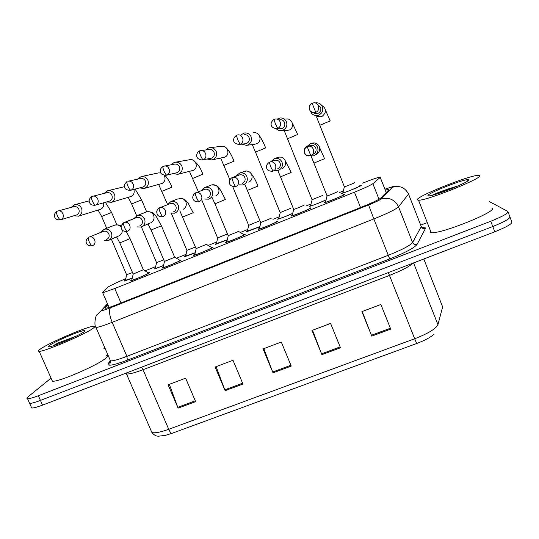 <?xml version="1.0" encoding="UTF-8"?>
<svg xmlns="http://www.w3.org/2000/svg" width="539" height="539" viewBox="0 0 539 539"><rect width="100%" height="100%" fill="white"/><g stroke="black" fill="none" stroke-linecap="round" stroke-linejoin="round"><path stroke-width="0.81" d="M309.46 208.054L311.077 207.825C311.064 208.613 293.364 215.944 291.02 216.132L291.983 215.209M276.332 221.361L277.956 221.152C277.518 222.088 260.357 229.216 258.12 229.392L259.104 228.455M243.648 234.485L245.279 234.297C244.436 235.381 227.781 242.321 225.639 242.483L226.67 241.533M211.477 247.414L213.026 247.273C211.814 248.486 195.617 255.257 193.568 255.405L194.653 254.428M179.743 260.169L181.198 260.081C179.635 261.415 163.863 268.024 161.909 268.166L163.068 267.162M148.441 272.754L149.788 272.714C147.888 274.176 132.506 280.637 130.647 280.758L131.88 279.721M343.04 194.572L344.65 194.316C345.088 194.943 326.796 202.496 324.35 202.698L325.307 201.775M325.758 200.084C318.542 203.311 313.112 205.406 309.48 206.37L310.424 205.494M292.414 213.572C285.522 216.59 280.597 218.47 277.639 219.218L278.589 218.342M259.515 226.858L246.188 231.905L247.172 231.015M227.06 239.963L215.122 244.436L216.146 243.534M195.037 252.885L184.439 256.813L185.517 255.89M163.432 265.626L154.127 269.042L155.272 268.085M132.237 278.198L124.179 281.122L125.365 280.152M359.857 185.524L361.386 185.261C362.019 185.76 344.023 193.171 341.726 193.36L341.403 193.306M125.708 278.697C116.114 282.753 110.259 285.529 108.15 287.024L102.356 292.488L102.713 292.771L114.78 288.533L354.44 192.194C364.458 188.111 370.589 185.281 372.847 183.691L380.244 177.405L379.874 177.095C377.071 177.668 371.331 179.689 362.653 183.152M343.06 191.055L339.55 192.47M310.808 204.052L306.024 205.986M278.973 216.887L272.95 219.319M247.542 229.56L240.313 232.471M216.516 242.065L208.169 245.434M185.874 254.421L176.455 258.215M155.623 266.616L145.166 270.827M508.075 212.063L509.786 216.563C510.743 218.255 505.07 221.569 492.774 226.528L40.445 400.416C34.9 402.518 31.296 403.489 29.618 403.334L29.194 402.384M416.701 343.511L172.056 433.302L165.352 435.377L158.405 436.206C157.61 436.044 155.245 436.529 151.877 432.487C154.733 433.356 160.352 432.291 168.734 429.293L414.68 338.755L416.701 343.511C424.9 340.405 430.728 337.266 434.178 334.092M510.056 217.264L511.76 221.731C512.737 223.49 507.084 226.838 494.795 231.783L42.534 405.112C36.989 407.208 33.378 408.158 31.693 407.976L31.255 406.985M178.119 408.138L168.094 384.785L185.618 378.169L195.63 401.629L178.119 408.138L177.782 407.309L195.28 400.8M321.911 354.675L311.993 330.468L330.589 323.447L340.493 347.77L321.911 354.675L321.567 353.82L340.143 346.907M371.769 336.134L361.898 311.63L380.878 304.468L390.728 329.086L371.769 336.134L371.425 335.271L390.377 328.217M225.113 390.667L215.122 367.032L232.996 360.288L242.974 384.024L225.113 390.667L224.776 389.825L242.617 383.189M273.03 372.847L263.079 348.935L281.304 342.049L291.249 366.075L273.03 372.847L272.694 371.998L290.898 365.226M263.841 348.645L272.694 371.998M216.112 366.661L224.776 389.825M362.188 311.522L371.425 335.271M312.526 330.266L321.567 353.82M169.3 384.327L177.782 407.309M107.982 304.959L105.415 307.823L105.812 308.227C107.611 308.012 111.661 306.664 117.94 304.185L362.356 206.808C372.422 202.718 378.54 199.807 380.723 198.056L388.868 189.809L388.451 189.398L385.526 190.058M489.351 201.579L507.819 211.396C508.742 213.013 503.055 216.301 490.759 221.259L38.35 395.714C32.805 397.822 29.207 398.813 27.543 398.685C26.552 398.53 26.809 397.836 28.311 396.603L51.057 378.135M103.771 348.807L105.044 348.309M420.716 225.14L426.403 222.917M509.786 216.563C510.743 218.255 505.07 221.569 492.774 226.528L40.445 400.416C34.9 402.518 31.296 403.489 29.618 403.334L31.693 407.976M354.803 182.478L354.81 182.492C355.093 182.734 345.614 186.642 344.401 186.777L344.347 186.656M360.133 185.692L360.207 185.733C360.746 186.177 344.893 192.713 342.858 192.881L342.919 192.538M310.538 111.324L310.659 111.64C311.973 114.423 314.156 115.717 317.215 115.521L318.866 115.076C322.275 113.224 323.447 110.434 322.376 106.702C321.129 104.014 319.041 102.713 316.097 102.787L315.059 102.962M313.361 112.651L316.811 113.682L318.037 113.358C320.51 112.011 321.359 109.99 320.584 107.281L317.734 104.627M337.832 191.412L337.838 191.439C338.007 191.756 328.379 195.731 327.085 195.879L327.032 195.738M309.824 155.805L313.354 155.899C317.276 154.329 318.697 151.493 317.612 147.396C316.157 144.418 313.786 143.165 310.504 143.637L306.152 147.12M343.33 194.741L343.431 194.808C343.794 195.367 327.678 202.024 325.516 202.206L325.59 201.822M313.287 154.127C315.739 152.813 316.582 150.826 315.814 148.151C314.749 145.975 313.018 145.072 310.626 145.429L307.142 146.561C301.699 148.555 304.582 157.435 310.12 155.737L310.747 155.528C316.117 153.588 313.435 144.802 307.924 146.312L307.136 146.574L310.747 155.528M325.489 202.206L327.079 195.879L313.914 163.061M322.376 195.556L312.047 199.713M325.799 199.949C321.695 201.984 312.007 205.77 310.599 205.891L310.666 205.561M276.224 128.727C277.733 130.209 279.539 130.815 281.627 130.539L283.049 130.128C286.411 128.309 287.556 125.547 286.478 121.841C285.171 119.092 283.015 117.805 280.004 117.98L277.059 119.146M279.424 128.76L282.059 128.498C284.498 127.17 285.326 125.169 284.538 122.488C283.588 120.48 282.012 119.55 279.822 119.685M290.359 208.458L280.159 212.602M292.441 213.457C286.216 216.227 281.654 217.985 278.751 218.74L278.804 218.416M241.674 144.169L246.512 145.341L247.758 144.971C251.066 143.172 252.178 140.436 251.093 136.771C249.739 133.975 247.536 132.702 244.484 132.958L240.933 134.831M245.144 143.758L246.599 143.421C249.005 142.114 249.806 140.127 249.018 137.472C248.034 135.437 246.424 134.514 244.207 134.71M278.724 218.746L280.199 212.73L255.513 152.153M258.754 221.199L248.674 225.336M259.542 226.764L247.347 231.11M207.313 159.059L211.861 159.942L212.966 159.598C216.227 157.826 217.305 155.117 216.213 151.486C214.818 148.656 212.588 147.403 209.516 147.72L208.216 148.104L205.824 149.943M203.169 159.746C208.229 157.893 205.743 149.431 200.488 150.624L199.443 150.947C199.181 151.466 199.545 152.968 200.535 155.461C201.701 158.143 202.576 159.571 203.169 159.746L211.652 158.129C214.017 156.842 214.805 154.875 214.003 152.241C212.993 150.186 211.362 149.276 209.132 149.512L200.939 150.57M247.266 231.433L248.715 225.457L232.74 186.662M227.424 233.987L217.581 237.908M227.087 239.875L216.274 243.655M173.295 173.612L177.681 174.34L178.665 174.023C181.879 172.271 182.93 169.59 181.825 165.992C180.403 163.142 178.146 161.902 175.067 162.273L173.902 162.623L171.355 164.705M165.999 175.323L177.203 172.628C179.534 171.355 180.296 169.414 179.494 166.8C178.456 164.725 176.812 163.829 174.569 164.105L163.014 166.376C162.657 166.928 162.967 168.444 163.95 170.917C165.129 173.571 166.066 174.959 166.773 175.081C171.8 173.235 169.185 164.779 163.977 166.066L163.014 166.376C160.555 168.343 159.726 170.162 160.528 171.833C160.521 173.794 162.347 174.959 165.999 175.323L166.773 175.081M216.294 244.14L217.621 238.022L201.525 199.336M304.306 204.914L304.326 204.961C304.259 205.359 294.941 209.22 293.701 209.361L293.647 209.22M274.358 170.452L277.942 170.526C281.749 168.943 283.103 166.147 282.012 162.138C280.516 159.133 278.124 157.9 274.836 158.432L270.726 161.74M309.723 208.216L309.878 208.31C309.844 209.011 294.247 215.472 292.178 215.64L292.246 215.27M277.612 168.862C280.031 167.568 280.846 165.594 280.071 162.946C278.98 160.757 277.235 159.867 274.843 160.265L273.94 160.595M292.151 215.64L293.694 209.361L280.489 176.812M271.238 218.228L260.701 222.526M239.296 184.85L243.015 184.944C246.721 183.361 248.021 180.605 246.916 176.671C245.393 173.652 242.988 172.433 239.707 173.006L235.732 176.327M276.568 221.509L276.77 221.63C276.366 222.466 261.247 228.745 259.266 228.9L259.333 228.536M242.449 183.388C244.827 182.108 245.622 180.161 244.841 177.533C243.729 175.337 241.977 174.454 239.592 174.885L238.73 175.209M260.748 222.668L259.34 229.088M238.602 231.372L228.186 235.664M204.78 199.059L208.573 199.167C212.184 197.591 213.431 194.862 212.319 190.995C210.776 187.97 208.364 186.763 205.096 187.377L201.242 190.671M243.897 234.62L244.106 234.768C243.345 235.732 228.671 241.849 226.778 241.991L226.838 241.634M207.784 197.705C210.129 196.445 210.904 194.512 210.116 191.911C208.984 189.715 207.232 188.839 204.854 189.29L204.059 189.6M226.757 241.991L228.233 235.792L214.953 203.762M417.415 199.942C413.588 197.577 469.597 174.986 478.484 175.35L479.346 175.451C486.609 176.583 426.558 200.98 418.513 200.191L417.415 199.942M491.844 208.094C499.613 210.628 439.743 234.761 431.18 232.585L429.994 232.1L430.432 230.685M468.465 179.756C472.723 180.599 435.445 195.832 429.084 195.852L428.081 195.724C425.163 194.269 463.479 178.901 468.128 179.682L468.465 179.756M457.84 186.029C447.976 188.818 439.709 191.743 433.039 194.801L432.251 195.266M454.35 187.525C445.187 190.206 438.086 192.632 433.039 194.801M40.398 349.029C49.352 342.555 88.827 325.792 93.961 326.25C95.16 326.257 94.965 326.863 93.375 328.076C86.631 333.708 44.077 351.974 39.179 351.307C37.845 351.28 38.256 350.518 40.398 349.029M106.634 355.383C107.901 355.551 107.78 356.34 106.277 357.728C99.964 364.283 57.666 382.697 52.384 381.14L51.798 379.813M84.071 331.754C79.523 335.44 52.923 346.9 49.015 346.84C47.924 346.9 48.099 346.429 49.527 345.418C55.247 341.194 82.056 329.848 84.69 330.522L84.071 331.754M76.316 336.12L57.976 343.033L52.681 345.964M65.36 341.14L56.393 344.697M74.315 337.097L57.976 343.033M195.057 252.798L185.584 256.038M139.682 187.909L143.96 188.529L144.843 188.239C148.009 186.507 149.04 183.86 147.922 180.289C146.473 177.425 144.203 176.199 141.124 176.617L137.452 179.177M130.458 190.348L143.239 186.925C145.53 185.665 146.278 183.745 145.469 181.158C144.412 179.076 142.761 178.187 140.517 178.497L128.026 181.272C133.187 179.911 135.916 188.354 130.916 190.186C130.108 190.112 129.104 188.765 127.911 186.137C126.934 183.684 126.678 182.162 127.137 181.562L126.476 181.939M195.414 247.044L186.871 250.325M186.912 250.433L185.598 256.517M106.493 201.977L111.499 202.26C114.618 200.555 115.615 197.928 114.497 194.39C113.022 191.52 110.744 190.307 107.672 190.752L104.061 193.4M95.262 205.191L109.747 201.02C112.011 199.78 112.732 197.874 111.917 195.313C110.845 193.218 109.188 192.342 106.958 192.672L91.852 196.506M163.762 259.892L156.539 262.587M163.452 265.545L155.286 268.739M73.742 215.836L78.62 216.085C81.692 214.401 82.662 211.8 81.537 208.297C80.041 205.42 77.764 204.22 74.699 204.699L71.155 207.387M60.543 219.824L76.727 214.92C78.957 213.693 79.657 211.807 78.842 209.267C77.751 207.171 76.093 206.302 73.87 206.659L73.668 206.713M132.5 272.559L126.584 274.695M132.257 278.117L125.317 280.361M206.403 244.342L196.095 248.627M170.775 213.08L174.602 213.195C178.126 211.618 179.325 208.923 178.207 205.116C176.644 202.098 174.238 200.899 170.984 201.532L167.252 204.8M211.726 247.542L211.867 247.738C210.783 248.816 196.513 254.779 194.707 254.913L194.768 254.57M173.605 211.82C175.916 210.574 176.677 208.667 175.876 206.087C174.737 203.89 172.985 203.021 170.62 203.493L169.886 203.782M161.41 225.78L174.676 257.271L164.415 261.422M137.25 226.912L141.097 227.02C144.54 225.457 145.705 222.796 144.573 219.043C142.997 216.024 140.591 214.839 137.364 215.492L133.739 218.719M179.986 260.297L180.06 260.539C178.658 261.725 164.766 267.546 163.041 267.667L163.095 267.337M139.911 225.74C142.188 224.507 142.923 222.62 142.121 220.06C140.969 217.871 139.224 217.015 136.872 217.493L136.199 217.763M130.088 238.656L143.347 269.756L133.14 274.055M104.195 240.549L108.049 240.663C111.425 239.107 112.543 236.48 111.411 232.774C109.821 229.762 107.423 228.59 104.216 229.257L100.685 232.444M143.455 269.823L148.663 273.172C146.972 274.459 133.423 280.152 131.772 280.267L131.833 279.943M106.682 239.457C108.925 238.251 109.646 236.378 108.838 233.845C107.679 231.655 105.934 230.807 103.603 231.298L102.983 231.548M386.207 192.511L380.244 177.405M378.998 199.241L372.847 183.691M360.544 207.528L354.44 192.194M120.999 302.965L114.78 288.533M412.881 263.18C409.445 266.536 401.643 270.618 389.475 275.416L414.68 338.755C428.121 333.513 435.876 328.817 437.931 324.68L442.768 306.415M442.815 307.371L423.795 258.996M172.056 433.302C171.072 433.336 169.967 432.002 168.734 429.293L143.024 369.707C134.635 372.86 129.124 374.268 126.49 373.951L126.126 373.076M151.722 432.123L126.49 373.951M494.795 231.783L490.759 221.259M42.534 405.112L38.35 395.714M437.931 324.68L413.568 262.917M388.329 272.586L389.475 275.416L143.024 369.707L141.642 367.126M107.625 304.137L102.167 310.161C101.804 310.875 104.593 310.073 110.529 307.756L368.561 204.982C375.333 202.24 379.449 200.272 380.918 199.086L392.614 187.033C392.156 186.811 389.67 187.511 385.163 189.142M422.495 227.573L425.433 227.903L425.399 228.57L417.018 244.477C414.296 247.92 405.18 252.744 389.67 258.942L127.372 360.153C113.796 365.186 107.382 366.439 108.137 363.906L110.05 360.652M408.717 193.811L398.55 206.828L412.598 242.51L421.41 226.205M380.918 199.086C388.889 196.91 394.764 199.491 398.55 206.828C395.848 209.341 387.615 213.377 373.85 218.942L388.282 255.284C402.013 249.793 410.118 245.535 412.598 242.51C413.534 244.329 415.01 244.982 417.018 244.477M392.52 187.242C399.803 185.227 405.166 187.565 408.609 194.249L421.363 226.791C422.219 228.448 423.56 229.041 425.399 228.57M109.943 359.58L110.515 360.894C113.082 361.049 118.553 359.533 126.908 356.353L388.282 255.284L389.67 258.942M368.561 204.982L373.85 218.942L112.179 322.322L126.908 356.353L127.372 360.153M110.529 307.756C108.703 310.006 109.255 314.864 112.179 322.322C103.818 325.59 98.421 327.301 95.976 327.463L110.515 360.894C110.3 363.313 109.821 364.357 109.08 364.027L108.73 363.582L108.137 363.906M107.463 303.767L101.265 310.579L102.167 310.161M105.59 308.234L105.415 307.823M315.76 112.314C320.806 110.468 318.913 102.14 313.597 102.868L312.121 103.239C307.008 105.145 309.103 113.574 314.459 112.664L315.76 112.314L312.121 103.239L313.597 102.868M330.306 120.857L319.849 125.257M316.13 115.562L320.415 116.774L322.261 116.215C326.762 112.26 326.56 108.642 321.655 105.368M314.217 112.685L314.446 113.331M324.721 158.634L313.927 163.101L311.091 156.074M316.326 154.376C319.31 152.571 320.307 149.997 319.31 146.655C317.916 143.805 315.652 142.606 312.512 143.064L311.805 143.266M277.652 128.37C282.719 126.517 280.59 118.108 275.274 119.031L273.98 119.388L275.409 123.835L277.652 128.37L276.534 128.686L281.001 128.794M297.811 134.46L287.476 138.792M285.933 130.546L289.376 130.02C295.089 127.527 292.401 117.987 286.256 119.025M240.124 144.176C245.198 142.323 242.873 133.874 237.584 134.952L236.426 135.289L237.686 139.769L240.124 144.176L239.148 144.472L245.676 143.697M265.747 147.881L255.493 152.106L252.239 144.573M254.893 144.216L256.921 143.65C262.648 141.144 259.737 131.55 253.606 132.769M200.488 150.624L199.443 150.947C197.146 151.641 193.427 159.039 202.307 160.016M234.094 161.134L223.961 165.352M211.861 159.942L224.891 157.098C230.618 154.592 227.519 144.964 221.421 146.332L210.183 147.646M202.846 174.212L192.8 178.375M177.681 174.34L193.279 170.378C198.985 167.872 195.738 158.23 189.674 159.712L175.067 162.273M272.977 171.126C278.319 169.192 275.49 160.413 270.039 162.023L269.338 162.259L270.726 166.874L272.977 171.126L272.431 171.314C268.631 171.139 266.717 169.953 266.697 167.764C265.875 166.1 266.758 164.267 269.338 162.259L274.843 160.265M285.192 160.595L291.168 172.433L280.502 176.846L277.834 170.553M282.355 168.397C285.299 166.612 286.263 164.065 285.259 160.75C283.831 157.88 281.547 156.701 278.4 157.206L277.369 157.563M235.779 186.487C241.081 184.567 238.137 175.808 232.747 177.486L232.12 177.708C231.905 178.227 232.309 179.777 233.326 182.357C234.472 185.025 235.287 186.4 235.779 186.487L235.3 186.656C226.137 186.447 229.634 178.254 232.12 177.708L239.592 174.885M250.702 173.053C253.404 176.206 255.823 180.538 257.952 186.056L247.509 190.375M248.843 182.229C251.747 180.464 252.69 177.944 251.679 174.656C250.224 171.773 247.927 170.607 244.78 171.159L243.743 171.537M199.14 201.62C204.396 199.713 201.364 190.988 196.034 192.719L195.462 192.922C195.138 193.488 195.489 195.044 196.499 197.604C197.658 200.238 198.541 201.579 199.14 201.62L198.716 201.768C194.889 202.246 193.589 200.151 193.265 199.322C192.746 198.756 191.803 195.509 195.462 192.922L204.854 189.29M215.795 195.866C218.652 194.128 219.568 191.628 218.551 188.374C217.076 185.483 214.771 184.325 211.638 184.911C219.124 185.093 218.207 187.868 220.619 190.179L225.417 199.47L214.973 203.803L212.063 197.543M205.096 187.377L210.648 185.281M172.002 187.127L162.037 191.244M144.311 188.434L162.077 183.482C165.143 181.441 165.823 178.726 164.105 175.337M160.959 173.019L158.365 172.925L160.932 172.965M127.137 181.562C124.644 183.658 123.829 185.483 124.691 187.04C124.65 188.919 126.497 190.045 130.222 190.415L130.916 190.186M95.598 205.063L94.965 205.278C92.115 205.352 90.363 204.537 89.71 202.832C89.272 202.165 88.052 199.41 91.785 196.533C91.232 197.166 91.441 198.696 92.412 201.135C93.618 203.729 94.682 205.036 95.598 205.063C100.557 203.243 97.727 194.828 92.627 196.25L91.913 196.479M146.669 211.874L141.582 199.854L131.651 203.951M111.115 202.408L131.273 196.412C133.881 194.815 134.73 192.497 133.82 189.458M60.792 219.73C65.711 217.924 62.8 209.536 57.754 210.998L56.959 211.281C56.312 211.948 56.474 213.484 57.444 215.903C58.657 218.47 59.775 219.744 60.792 219.73L60.213 219.925C57.235 219.973 55.456 219.171 54.897 217.52C54.52 216.974 53.179 214.232 56.959 211.281L73.87 206.659M116.828 224.743L111.56 212.413L101.642 216.496M78.33 216.2L100.867 209.186C103.245 207.764 104.135 205.649 103.528 202.826M163.047 216.523C168.256 214.637 165.143 205.952 159.881 207.717L159.355 207.913C158.931 208.512 159.221 210.082 160.224 212.622C161.397 215.229 162.34 216.53 163.047 216.523L162.67 216.658C158.756 217.156 157.476 215.021 157.179 214.239L156.687 211.894C157.044 209.9 157.934 208.573 159.355 207.913L170.62 203.493M183.186 209.327C186.002 207.609 186.898 205.137 185.867 201.903C184.378 199.012 182.074 197.867 178.955 198.48C186.137 198.359 185.8 201.121 188.205 203.398L193.191 212.716L182.829 216.974M170.984 201.532L178.032 198.83M136.872 217.493L123.781 222.674C123.256 223.314 123.492 224.898 124.496 227.418C125.681 229.998 126.678 231.258 127.494 231.204C132.648 229.338 129.461 220.7 124.273 222.492L121.315 225.538M127.494 231.204L127.15 231.332C124.314 231.608 122.521 230.908 121.767 229.216C121.315 228.644 119.853 225.767 123.781 222.674L123.849 222.641M151.014 222.607C153.79 220.909 154.659 218.457 153.628 215.256C152.119 212.366 149.815 211.234 146.716 211.861C153.797 211.524 153.797 214.246 156.256 216.483L161.39 225.794L151.115 230.018M137.364 215.492L145.86 212.191M103.603 231.298L88.733 237.227C88.106 237.901 88.295 239.491 89.292 241.991C90.485 244.544 91.542 245.771 92.465 245.669C97.566 243.823 94.318 235.24 89.198 237.045L87.17 238.4M92.465 245.669L92.149 245.784C89.198 246.04 87.385 245.346 86.725 243.702C86.328 243.237 84.771 240.347 88.733 237.227L88.807 237.187M126.288 231.521L130.067 238.629L119.806 242.894M119.267 235.705C121.491 234.452 122.481 232.504 122.225 229.87M121.147 227.256C119.483 225.194 117.408 224.467 114.922 225.066L114.12 225.376M109.046 307.432L102.713 292.771M388.686 189.998L388.451 189.398M397.661 186.13L392.736 186.649L385.156 189.115M27.543 398.685L29.618 403.334M110.064 361.305L108.73 363.582M101.265 310.579L97.081 314.702C95.639 314.864 93.719 325.266 95.976 327.463M325.522 110.091L330.151 120.891M344.401 186.777L319.829 125.203C316.231 116.094 316.636 117.697 316.797 116.431L320.415 116.774L317.215 115.521M312.121 103.239C307.762 106.089 308.025 111.997 314.459 112.664L316.811 113.682M344.387 186.784L342.831 192.881M319.607 147.632L324.559 158.675M312.512 143.064L310.504 143.637M310.12 155.737C306.401 155.569 304.508 154.37 304.427 152.133C303.666 150.273 304.569 148.427 307.136 146.574M275.274 119.031L273.98 119.388C269.608 122.73 269.911 127.831 276.534 128.686M292.374 123.081L297.669 134.48M285.616 130.546L281.627 130.539M284.194 130.539L312.101 199.834M312.094 199.834L310.579 205.898M237.584 134.952L236.426 135.289C232.073 138.846 232.403 143.576 239.148 144.472M259.427 135.747C261.631 138.921 263.692 142.97 265.626 147.895M254.812 144.23L246.512 145.341M226.461 148.05C229.311 151.142 231.824 155.501 233.993 161.127M220.68 158.149L229.877 179.716M192.645 159.968C197.227 162.94 200.609 167.683 202.785 174.191M189.479 171.442L198.392 191.803M274.836 158.432L279.067 157.085M239.707 173.006L246.343 170.971M244.733 184.129L260.761 222.661M238.636 231.46L243.871 234.62M467.481 181.131L468.128 179.682M418.513 200.191L431.18 232.585M84.266 331.613L84.69 330.522M39.179 351.307L52.384 381.14M164.981 175.431C167.696 178.409 170.028 182.297 171.975 187.087M158.655 184.513L167.514 204.274M186.918 250.433L171.287 213.249M158.365 172.925L141.124 176.617M135.134 189.108L141.568 199.814M128.201 197.395L131.631 203.904L136.663 215.748M155.198 268.57L156.579 262.695L141.4 226.912M124.603 186.656L107.672 190.752M105.388 202.293L111.546 212.373M98.118 210.095L101.622 216.456L106.695 228.287M125.338 280.812L126.625 274.802L111.371 239.188M89.191 200.879L74.699 204.699M206.417 244.383L211.699 247.549M179.824 210.816L196.149 248.755M196.142 248.755L194.687 254.913M150.28 222.903L142.242 226.508M174.757 257.211L179.965 260.303M147.996 223.928L151.129 230.059L164.462 261.543L163.021 267.674M104.216 229.257L114.922 225.066C118.122 224.709 120.21 225.053 121.187 226.097M118.573 235.988L109.073 240.205M116.579 236.877L119.82 242.927L133.187 274.169M133.18 274.176L131.752 280.267"/></g></svg>

